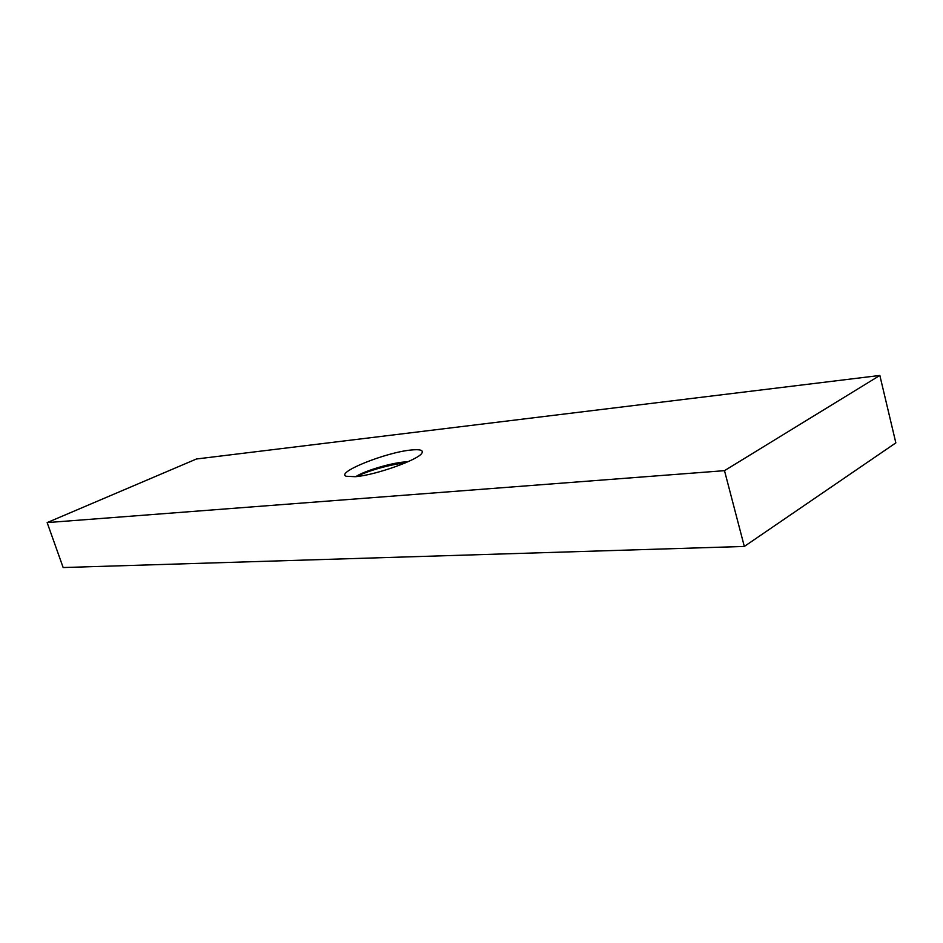 <?xml version="1.0" encoding="UTF-8"?>
<svg xmlns="http://www.w3.org/2000/svg" width="943" height="943" viewBox="0 0 943 943"><rect width="100%" height="100%" fill="white"/><g stroke="black" fill="none" stroke-linecap="round" stroke-linejoin="round"><path stroke-width="1.41" d="M355.263 476.698L346.234 476.262C335.39 472.537 385.923 452.298 411.065 450.023C419.812 449.139 423.454 450.117 421.981 452.97C419.116 459.606 375.432 475.213 355.263 476.698M355.806 476.651C363.491 471.229 392.854 462.105 407.411 461.811L407.859 461.799M879.843 375.455L724.495 470.663L47.15 522.599L196.462 458.993L879.843 375.455L895.85 442.88L744.322 546.445L724.495 470.663M744.322 546.445L63.157 567.545L47.15 522.599M405.242 462.942C389.247 464.475 365.53 471.689 356.69 476.557"/></g></svg>
